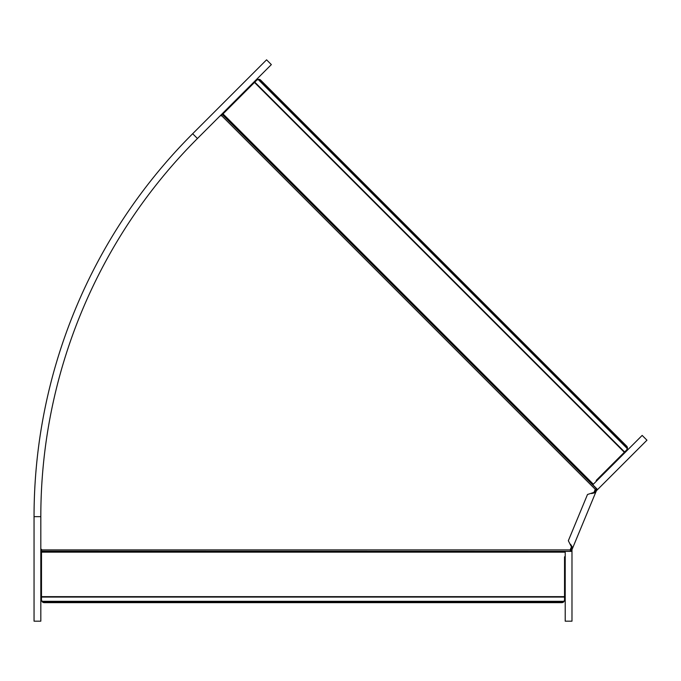 <?xml version="1.0" encoding="UTF-8"?>
<svg xmlns="http://www.w3.org/2000/svg" width="681" height="681" viewBox="0 0 681 681"><rect width="100%" height="100%" fill="white"/><g stroke="black" fill="none" stroke-linecap="round" stroke-linejoin="round"><path stroke-width="1.02" d="M42.188 601.749L563.851 601.749A2.707 2.707 0 0 1 561.825 602.651L44.205 602.651A2.707 2.707 0 0 1 42.188 601.749L41.498 599.944L41.498 549.329L40.817 549.329M570.406 551.363L41.498 551.184M570.406 551.184L570.406 549.329L571.674 546.264M593.755 492.942L595.024 489.886L596.335 488.566L222.346 114.578L221.027 115.889L220.55 115.412M563.851 601.749L564.54 599.944L564.54 556.93L565.213 556.249M258.584 79.311L627.456 448.183A2.707 2.707 0 0 0 626.665 446.115L260.653 80.103A2.707 2.707 0 0 0 258.584 79.311L256.822 80.103L222.346 114.578M254.49 82.435L624.332 452.278L626.665 449.945L627.456 448.183M624.332 452.278L596.25 480.36L596.25 481.322M34.05 516.658L40.817 516.658A534.772 534.772 0 0 1 197.447 138.515L192.663 133.723A541.54 541.54 0 0 0 34.05 516.658L34.05 621.174L40.817 621.174L40.817 516.658A534.772 534.772 0 0 1 197.447 138.515L271.353 64.61L266.569 59.817L192.663 133.723L266.569 59.817M596.786 488.762L594.556 492.201L587.499 494.491L568.337 540.74L571.708 547.354L570.976 549.124L572.014 549.55L572.755 547.779L570.55 544.264M597.586 489.562L646.95 440.198L642.166 435.406L592.793 484.77L597.586 489.562L596.428 490.72L595.628 489.92M571.708 547.354L572.755 547.779L595.594 492.635L594.556 492.201M596.428 490.72L595.594 492.635L591.542 493.563M596.326 490.865L595.288 490.431M570.857 551.363L570.976 549.124M571.98 551.363L571.98 621.183L565.213 621.183L565.213 551.363L571.98 551.363L571.98 549.729L570.857 549.729M565.213 551.516L41.498 551.516M570.406 549.907L41.498 549.907M595.432 489.477L221.444 115.481M565.213 552.155L41.498 552.155M41.873 601.323L564.157 601.323M41.498 597.067L564.54 597.067M41.498 596.641L564.54 596.641M592.904 484.668L222.585 114.34M593.355 484.217L223.036 113.889M258.065 79.388L627.38 448.702M254.788 82.137L624.63 451.98M595.79 492.159L594.751 491.725M572.551 548.265L571.512 547.83"/></g></svg>
